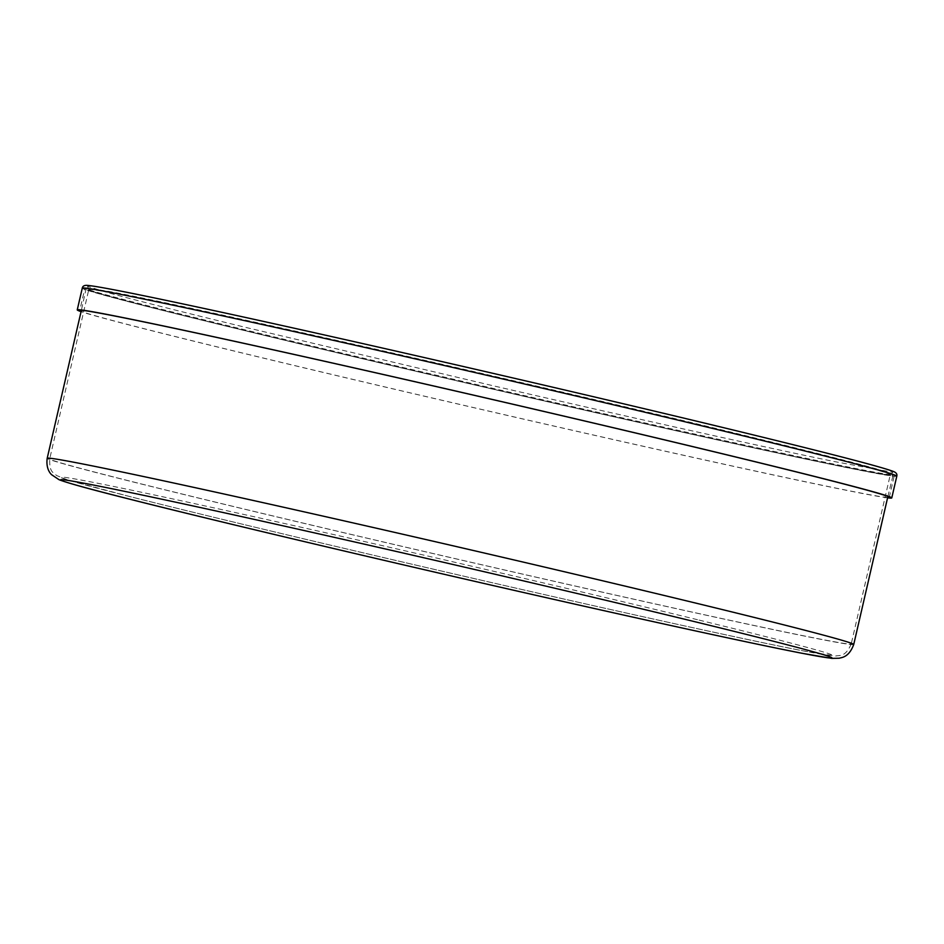 <?xml version="1.0" encoding="UTF-8"?>
<svg xmlns="http://www.w3.org/2000/svg" width="944" height="944" viewBox="0 0 944 944"><rect width="100%" height="100%" fill="white"/><g stroke="black" fill="none" stroke-linecap="round" stroke-linejoin="round"><path stroke-width="0.71" stroke-dasharray="4.72 3.54" d="M887.667 497.512A415.407 6.053 13 0 1 636.386 444.718A415.407 6.053 13 0 1 220.046 347.569A415.407 6.053 13 0 1 81.137 311.308M887.584 497.83A417.98 6.089 13 0 1 483.139 409.838A417.98 6.089 13 0 1 81.054 311.638M853.73 644.492A413.873 6.03 13 0 1 449.108 557.267A413.873 6.03 13 0 1 47.2 458.288M753.029 438.287A413.873 6.03 13 0 1 892.8 475.257A413.873 6.03 13 0 1 488.178 388.031A413.873 6.03 13 0 1 86.27 289.053A413.873 6.03 13 0 1 322.27 337.917A413.873 6.03 13 0 1 753.029 438.287M754.008 438.5A415.407 6.053 13 0 1 894.298 475.599A415.407 6.053 13 0 1 488.178 388.055A415.407 6.053 13 0 1 84.771 288.711A415.407 6.053 13 0 1 321.656 337.751A415.407 6.053 13 0 1 754.008 438.5M699.056 620.09A395.914 5.77 13 0 1 573.881 601.269A395.914 5.77 13 0 1 68.062 477.817A395.914 5.77 13 0 1 699.056 620.09M712.319 607.181A411.301 5.994 13 0 1 851.228 643.914A411.301 5.994 13 0 1 449.12 557.231A411.301 5.994 13 0 1 49.702 458.867A411.301 5.994 13 0 1 284.238 507.424A411.301 5.994 13 0 1 712.319 607.181M751.389 437.945A411.301 5.994 13 0 1 890.298 474.679A411.301 5.994 13 0 1 488.19 387.996A411.301 5.994 13 0 1 88.771 289.631A411.301 5.994 13 0 1 323.308 338.188A411.301 5.994 13 0 1 751.389 437.945M896.8 476.177A417.98 6.089 13 0 1 488.166 388.09A417.98 6.089 13 0 1 82.27 288.132M887.891 496.497L893.166 474.808L885.012 473.923C847.913 468.401 645.189 423.868 445.249 377.305C249.676 331.958 85.786 291.2 86.14 288.498L81.373 310.293M889.283 497.346L894.298 475.599L893.236 474.218L879.761 469.817C857.718 463.516 815.699 452.79 753.701 437.65C553.172 388.48 187.384 305.549 107.97 291.259L86.47 287.932L84.771 288.711L79.756 310.458M851.228 643.914C845.234 657.673 839.546 654.935 835.735 656.021L802.27 650.711C738.881 638.463 568.028 600.549 402.911 562.105C294.198 536.829 192.21 512.344 130.071 496.627L68.027 480.071L56.439 475.457C53.407 471.906 49.348 473.18 49.702 458.867L88.771 289.631L87.58 286.374L108.171 292.723C135.393 300.204 181.885 311.909 247.647 327.863L494.975 386.19C630.852 417.543 763.342 446.972 833.823 461.463L892.8 472.283L890.298 474.679L851.228 643.914"/><path stroke-width="1.42" d="M81.137 311.308A415.407 6.053 13 0 1 79.756 310.458A415.407 6.053 13 0 1 316.629 359.499A415.407 6.053 13 0 1 748.981 460.247A415.407 6.053 13 0 1 889.283 497.346A415.407 6.053 13 0 1 887.667 497.512M81.054 311.638A417.98 6.089 13 0 1 77.255 309.88A417.98 6.089 13 0 1 315.591 359.227A417.98 6.089 13 0 1 750.622 460.589A417.98 6.089 13 0 1 891.773 497.925A417.98 6.089 13 0 1 887.584 497.83M698.477 622.592A395.914 5.77 13 0 1 573.303 603.771A395.914 5.77 13 0 1 67.484 480.319A395.914 5.77 13 0 1 698.477 622.592M713.959 607.523A413.873 6.03 13 0 1 853.73 644.492C848.668 658.169 840.927 657.39 839.358 658.228L831.747 658.381L801.775 653.236C764.404 645.908 704.908 633.164 623.276 614.981C458.1 578.224 233.758 525.596 129.446 499.116C90.636 489.37 67.177 482.903 59.059 479.705L51.613 474.714C51.436 474.502 45.642 469.758 47.2 458.288A413.873 6.03 13 0 1 283.2 507.152A413.873 6.03 13 0 1 713.959 607.523M755.637 438.842A417.98 6.089 13 0 1 896.8 476.177C897.343 474.077 896.163 472.484 893.236 471.41C881.767 467.056 835.452 454.973 754.303 435.149C604.136 398.403 352.997 340.548 210.264 309.797C139.393 294.493 98.495 286.362 87.568 285.407C84.464 285.1 82.706 286.008 82.27 288.132A417.98 6.089 13 0 1 320.618 337.48A417.98 6.089 13 0 1 755.637 438.842M853.73 644.492L887.891 496.497M47.2 458.288L81.373 310.293M891.773 497.925L896.8 476.177M77.255 309.88L82.27 288.132"/></g></svg>
